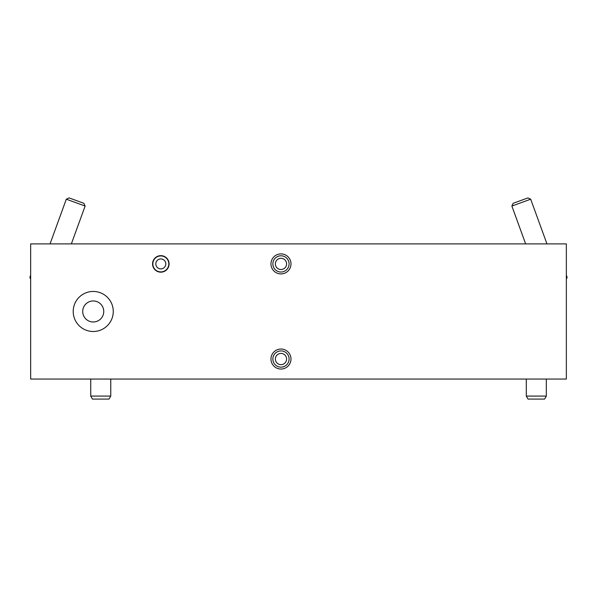 <?xml version="1.0" encoding="UTF-8"?>
<svg xmlns="http://www.w3.org/2000/svg" width="597" height="597" viewBox="0 0 597 597"><rect width="100%" height="100%" fill="white"/><g stroke="black" fill="none" stroke-linecap="round" stroke-linejoin="round"><path stroke-width="0.9" d="M566.344 243.889L30.656 243.889L30.656 379.058L566.344 379.058L566.344 243.889M93.236 291.448A20.022 20.022 0 0 1 110.579 321.484A20.022 20.022 0 0 1 75.894 321.484A20.022 20.022 0 0 1 93.236 291.448M160.824 255.65A8.261 8.261 0 0 1 167.981 268.038A8.261 8.261 0 0 1 153.668 268.038A8.261 8.261 0 0 1 160.824 255.65M280.978 349.021A10.015 10.015 0 0 1 289.649 364.036A10.015 10.015 0 0 1 272.307 364.036A10.015 10.015 0 0 1 280.978 349.021M280.978 253.897A10.015 10.015 0 0 1 289.649 268.919A10.015 10.015 0 0 1 272.307 268.919A10.015 10.015 0 0 1 280.978 253.897M110.758 379.058L110.758 396.08L90.737 396.08L90.737 379.058M110.758 396.08L109.027 399.087L92.468 399.087L90.737 396.08M546.315 379.058L546.315 396.08L526.293 396.08L526.293 379.058M546.315 396.08L544.583 399.087L528.024 399.087L526.293 396.08M280.978 255.8A8.112 8.112 0 0 1 288.008 267.971A8.112 8.112 0 0 1 273.948 267.971A8.112 8.112 0 0 1 280.978 255.8M280.978 350.917A8.112 8.112 0 0 1 288.008 363.088A8.112 8.112 0 0 1 273.948 363.088A8.112 8.112 0 0 1 280.978 350.917M93.236 300.955A10.515 10.515 0 0 1 102.341 316.731A10.515 10.515 0 0 1 84.132 316.731A10.515 10.515 0 0 1 93.236 300.955M566.344 277.702L567.15 277.411L566.344 275.187M525.644 243.889L511.875 206.047L530.696 199.204L546.956 243.889M511.875 206.047L513.159 203.293L527.935 197.913L530.696 199.204M30.656 279.142L29.85 277.411L30.656 277.702M50.044 243.889L66.304 199.204L85.125 206.047L71.356 243.889M66.304 199.204L69.065 197.913L83.841 203.293L85.125 206.047M280.978 258.3A5.612 5.612 0 0 1 285.836 266.717A5.612 5.612 0 0 1 276.12 266.717A5.612 5.612 0 0 1 280.978 258.3M280.978 353.424A5.612 5.612 0 0 1 285.836 361.842A5.612 5.612 0 0 1 276.12 361.842A5.612 5.612 0 0 1 280.978 353.424M160.824 255.926A7.985 7.985 0 0 1 167.742 267.904A7.985 7.985 0 0 1 153.907 267.904A7.985 7.985 0 0 1 160.824 255.926M160.824 258.934A4.977 4.977 0 0 1 165.138 266.404A4.977 4.977 0 0 1 156.511 266.404A4.977 4.977 0 0 1 160.824 258.934M566.344 279.142L567.15 277.411M29.85 277.411L30.656 275.187"/></g></svg>
